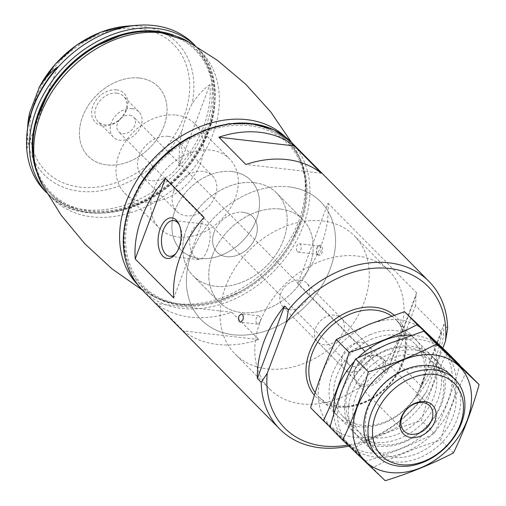 <?xml version="1.0" encoding="UTF-8"?>
<svg xmlns="http://www.w3.org/2000/svg" width="506" height="506" viewBox="0 0 506 506"><rect width="100%" height="100%" fill="white"/><g stroke="black" fill="none" stroke-linecap="round" stroke-linejoin="round"><path stroke-width="0.38" stroke-dasharray="2.53 1.9" d="M447.652 328.261L443.8 324.365L416.565 396.818A104.957 79.524 135.3 0 0 443.8 324.365M442.826 348.172L426.438 391.783L420.423 400.714L416.565 396.818M420.423 400.714A104.957 79.524 -44.7 0 1 348.9 446.121M231.792 312.297L258.768 339.577A104.957 79.524 -44.7 0 1 183.324 330.861L156.354 303.581A104.957 79.524 135.3 0 0 231.792 312.297L156.354 303.581M328.002 203.203L416.628 292.829L415.862 296.118A104.957 79.524 -44.7 0 1 415.559 305.586L441.567 331.885A104.957 79.524 -44.7 0 1 421.182 386.116L395.173 359.817A104.957 79.524 -44.7 0 1 388.633 368.564L386.337 373.403L297.718 283.784A104.957 79.524 135.3 0 0 328.002 203.203L297.718 283.784M212.52 255.195A58.778 44.534 -44.7 0 1 254.183 212.937A58.778 44.534 -44.7 0 1 302.778 219.471A58.778 44.534 -44.7 0 1 292.297 292.462A58.778 44.534 -44.7 0 1 219.187 302.12A58.778 44.534 -44.7 0 1 212.52 255.195M207.283 249.901C204.892 256.479 202.09 259.711 198.883 259.616L195.405 257.662C189.965 251.552 188.428 243.405 190.781 233.215C193.722 226.72 197.802 223.62 203.026 223.918C211.672 224.462 211.717 239.06 207.283 249.901M186.512 228.895A58.778 44.534 -44.7 0 1 228.174 186.632A58.778 44.534 -44.7 0 1 276.769 193.165A58.778 44.534 -44.7 0 1 266.289 266.162A58.778 44.534 -44.7 0 1 193.178 275.821A58.778 44.534 -44.7 0 1 186.512 228.895M260.141 321.961L257.807 324.188C256.004 323.378 255.498 321.342 256.289 318.065L258.768 315.858C260.59 316.661 261.045 318.698 260.141 321.961A83.964 63.617 -44.7 0 1 319.659 261.589A83.964 63.617 -44.7 0 1 389.082 270.925A83.964 63.617 -44.7 0 1 374.105 375.199A83.964 63.617 -44.7 0 1 269.673 389A83.964 63.617 -44.7 0 1 260.141 321.961M191.749 252.798A83.964 63.617 -44.7 0 1 251.267 192.425A83.964 63.617 -44.7 0 1 320.684 201.755A83.964 63.617 -44.7 0 1 305.713 306.035A83.964 63.617 -44.7 0 1 201.28 319.836A83.964 63.617 -44.7 0 1 191.749 252.798M426.438 391.783A100.757 76.343 -44.7 0 1 347.805 445.071M175.032 210.313A49.329 37.374 -44.7 0 1 210.003 174.842A49.329 37.374 -44.7 0 1 250.786 180.326A49.329 37.374 -44.7 0 1 241.988 241.59A49.329 37.374 -44.7 0 1 180.629 249.698A49.329 37.374 -44.7 0 1 175.032 210.313M153.843 188.877A49.329 37.374 -44.7 0 1 188.808 153.413A49.329 37.374 -44.7 0 1 229.591 158.897A49.329 37.374 -44.7 0 1 220.793 220.154A49.329 37.374 -44.7 0 1 159.441 228.263A49.329 37.374 -44.7 0 1 153.843 188.877M173.748 191.179A25.192 19.083 -44.7 0 1 191.603 173.071A25.192 19.083 -44.7 0 1 212.425 175.867A25.192 19.083 -44.7 0 1 207.934 207.15A25.192 19.083 -44.7 0 1 176.607 211.293A25.192 19.083 -44.7 0 1 173.748 191.179M214.202 232.096A25.192 19.083 -44.7 0 1 232.058 213.981A25.192 19.083 -44.7 0 1 252.886 216.783A25.192 19.083 -44.7 0 1 248.395 248.066A25.192 19.083 -44.7 0 1 217.061 252.203A25.192 19.083 -44.7 0 1 214.202 232.096M315.529 328.362A16.793 12.726 -44.7 0 1 327.433 316.288A16.793 12.726 -44.7 0 1 341.316 318.154A16.793 12.726 -44.7 0 1 338.324 339.007A16.793 12.726 -44.7 0 1 317.433 341.771A16.793 12.726 -44.7 0 1 315.529 328.362M258.768 339.577L183.324 330.861M321.304 173.197L245.859 164.482M355.01 369.159A17.982 13.624 -44.7 0 1 367.754 356.23A17.982 13.624 -44.7 0 1 382.618 358.229A17.982 13.624 -44.7 0 1 379.411 380.563A17.982 13.624 -44.7 0 1 357.046 383.516A17.982 13.624 -44.7 0 1 355.01 369.159M355.44 368.722A16.793 12.726 -44.7 0 1 367.343 356.648A16.793 12.726 -44.7 0 1 381.227 358.514A16.793 12.726 -44.7 0 1 378.235 379.373A16.793 12.726 -44.7 0 1 357.344 382.131A16.793 12.726 -44.7 0 1 355.44 368.722M204.019 217.352L173.735 297.933M176.139 253.164A17.982 10.031 -83.4 0 0 176.79 252.393A17.982 10.031 -83.4 0 0 179.845 225.935A17.982 10.031 -83.4 0 0 179.39 225.037M441.567 331.885L421.182 386.116M317.863 254.935A5.25 2.928 -83.4 0 0 321.746 253.361A5.25 2.928 -83.4 0 0 321.93 246.53A5.25 2.928 -83.4 0 0 318.097 246.226A5.25 2.928 -83.4 0 0 317.205 253.949A5.25 2.928 -83.4 0 0 317.863 254.935M416.628 292.829L386.337 373.403M415.862 296.118L388.633 368.564M415.559 305.586L395.173 359.817M317.363 253.936A4.225 2.359 -83.4 0 0 318.274 254.41A4.225 2.359 -83.4 0 0 321.101 250.489A4.225 2.359 -83.4 0 0 319.242 246.017A4.225 2.359 -83.4 0 0 317.547 246.928A4.225 2.359 -83.4 0 0 316.826 253.139A4.225 2.359 -83.4 0 0 317.363 253.936M297.433 251.634A4.225 2.359 -83.4 0 0 298.35 252.108A4.225 2.359 -83.4 0 0 301.019 249.053A4.225 2.359 -83.4 0 0 300.229 244.189A4.225 2.359 -83.4 0 0 299.318 243.715A4.225 2.359 -83.4 0 0 296.642 246.77A4.225 2.359 -83.4 0 0 297.433 251.634M129.599 115.172A10.493 7.951 -44.7 0 1 133.584 117.038A10.493 7.951 -44.7 0 1 131.712 130.067A10.493 7.951 -44.7 0 1 118.663 131.794A10.493 7.951 -44.7 0 1 118.727 120.959A10.493 7.951 -44.7 0 1 129.599 115.172M359.823 347.995A10.493 7.951 -44.7 0 1 363.808 349.855A10.493 7.951 -44.7 0 1 361.935 362.891A10.493 7.951 -44.7 0 1 348.881 364.617A10.493 7.951 -44.7 0 1 348.95 353.783A10.493 7.951 -44.7 0 1 359.823 347.995M209.901 84.635C203.355 89.239 197.372 95.735 191.951 104.109C187.682 112.212 184.292 121.225 181.78 131.149C179.681 142.863 178.833 154.551 179.238 166.215L209.901 84.635A103.325 78.285 -44.7 0 1 179.238 166.215M193.716 44.092A104.54 79.202 -44.7 0 1 175.07 173.912A104.54 79.202 -44.7 0 1 45.047 191.097M27.824 124.381L26.932 148.612A103.325 78.285 -44.7 0 1 27.001 133.23M116.506 89.872A20.423 15.471 -44.7 0 1 120.947 118.53A20.423 15.471 -44.7 0 1 91.788 115.159A20.423 15.471 -44.7 0 1 116.506 89.872M139.561 78.05A49.329 37.374 -44.7 0 1 158.308 86.811A49.329 37.374 -44.7 0 1 149.51 148.068A49.329 37.374 -44.7 0 1 88.158 156.177A49.329 37.374 -44.7 0 1 88.468 105.254A49.329 37.374 -44.7 0 1 139.561 78.05A49.329 37.374 -44.7 0 1 158.308 86.811A49.329 37.374 -44.7 0 1 149.51 148.068A49.329 37.374 -44.7 0 1 88.158 156.177A49.329 37.374 -44.7 0 1 88.468 105.254A49.329 37.374 -44.7 0 1 139.561 78.05M176.17 115.071A49.329 37.374 -44.7 0 1 194.918 123.825A49.329 37.374 -44.7 0 1 186.119 185.088A49.329 37.374 -44.7 0 1 124.761 193.197A49.329 37.374 -44.7 0 1 125.077 142.268A49.329 37.374 -44.7 0 1 176.17 115.071M168.175 136.329A25.192 19.083 -44.7 0 1 177.751 140.801A25.192 19.083 -44.7 0 1 173.261 172.084A25.192 19.083 -44.7 0 1 141.927 176.221A25.192 19.083 -44.7 0 1 142.085 150.219A25.192 19.083 -44.7 0 1 168.175 136.329M243.31 212.311A25.192 19.083 -44.7 0 1 252.886 216.783A25.192 19.083 -44.7 0 1 248.395 248.066A25.192 19.083 -44.7 0 1 217.061 252.203A25.192 19.083 -44.7 0 1 217.219 226.201A25.192 19.083 -44.7 0 1 243.31 212.311M254.429 182.736A58.778 44.534 -44.7 0 1 276.769 193.165A58.778 44.534 -44.7 0 1 266.289 266.162A58.778 44.534 -44.7 0 1 193.178 275.821A58.778 44.534 -44.7 0 1 193.551 215.145A58.778 44.534 -44.7 0 1 254.429 182.736M280.438 209.035A58.778 44.534 -44.7 0 1 302.778 219.471A58.778 44.534 -44.7 0 1 292.297 292.462A58.778 44.534 -44.7 0 1 219.187 302.12A58.778 44.534 -44.7 0 1 219.56 241.444A58.778 44.534 -44.7 0 1 280.438 209.035M288.774 186.853A83.964 63.617 -44.7 0 1 320.684 201.755A83.964 63.617 -44.7 0 1 305.713 306.035A83.964 63.617 -44.7 0 1 201.28 319.836A83.964 63.617 -44.7 0 1 201.812 233.152A83.964 63.617 -44.7 0 1 288.774 186.853M322.493 220.945A83.964 63.617 -44.7 0 1 354.402 235.853A83.964 63.617 -44.7 0 1 339.431 340.127A83.964 63.617 -44.7 0 1 234.993 353.928A83.964 63.617 -44.7 0 1 235.524 267.25A83.964 63.617 -44.7 0 1 322.493 220.945M300.254 280.103A16.793 12.726 -44.7 0 1 306.636 283.082A16.793 12.726 -44.7 0 1 303.644 303.942A16.793 12.726 -44.7 0 1 282.759 306.699A16.793 12.726 -44.7 0 1 282.86 289.362A16.793 12.726 -44.7 0 1 300.254 280.103M361.904 342.448A16.793 12.726 -44.7 0 1 368.286 345.427A16.793 12.726 -44.7 0 1 365.294 366.281A16.793 12.726 -44.7 0 1 344.409 369.045A16.793 12.726 -44.7 0 1 344.51 351.708A16.793 12.726 -44.7 0 1 361.904 342.448M26.932 148.612L57.595 67.032M132.079 108.581A17.982 13.624 -44.7 0 1 138.91 111.775A17.982 13.624 -44.7 0 1 135.703 134.103A17.982 13.624 -44.7 0 1 113.338 137.056A17.982 13.624 -44.7 0 1 113.452 118.499A17.982 13.624 -44.7 0 1 132.079 108.581M116.816 93.155A17.982 13.624 -44.7 0 1 123.654 96.342A17.982 13.624 -44.7 0 1 120.447 118.676A17.982 13.624 -44.7 0 1 98.082 121.63A17.982 13.624 -44.7 0 1 98.196 103.066A17.982 13.624 -44.7 0 1 116.816 93.155M232.039 171.566A49.329 37.374 -44.7 0 1 250.786 180.326A49.329 37.374 -44.7 0 1 241.988 241.59A49.329 37.374 -44.7 0 1 180.629 249.698A49.329 37.374 -44.7 0 1 180.946 198.769A49.329 37.374 -44.7 0 1 232.039 171.566M98.297 45.104A101.428 76.849 -44.7 0 1 156.809 32.169A101.428 76.849 -44.7 0 1 204.658 136.595A101.428 76.849 -44.7 0 1 79.708 208.972A101.428 76.849 -44.7 0 1 47.128 95.704M151.882 31.391A102.604 77.741 -44.7 0 1 157.91 31.853A102.604 77.741 -44.7 0 1 212.375 119.637A102.604 77.741 -44.7 0 1 113.983 211.875A102.604 77.741 -44.7 0 1 32.814 149.131M186.581 40.689A104.47 79.157 -44.7 0 1 187.492 41.201A104.47 79.157 -44.7 0 1 182.185 181.11A104.47 79.157 -44.7 0 1 42.226 184.848A104.47 79.157 -44.7 0 1 41.726 183.925M285.371 136.924A104.47 79.157 -44.7 0 1 296.718 151.655A104.47 79.157 -44.7 0 1 297.218 152.578A104.47 79.157 -44.7 0 1 268.072 267.965A104.47 79.157 -44.7 0 1 152.363 295.814A104.47 79.157 -44.7 0 1 151.446 295.302A104.47 79.157 -44.7 0 1 136.841 283.796M189.377 137.227A102.604 77.741 -44.7 0 1 248.958 123.932A102.604 77.741 -44.7 0 1 306.13 187.372A102.604 77.741 -44.7 0 1 301.127 219.718A102.604 77.741 -44.7 0 1 219.459 300.475A102.604 77.741 -44.7 0 1 187.056 305.112A102.604 77.741 -44.7 0 1 138.227 187.808M249.281 125.69A101.428 76.849 -44.7 0 1 291.81 240.805A101.428 76.849 -44.7 0 1 240.647 291.399A101.428 76.849 -44.7 0 1 125.709 234.91A101.428 76.849 -44.7 0 1 249.281 125.69M369.152 324.58A66.754 50.575 135.3 0 0 330.886 426.4A66.754 50.575 135.3 0 0 432.579 385.028A66.754 50.575 135.3 0 0 369.152 324.58M370.683 334.441A54.578 41.353 135.3 0 0 339.393 417.69A54.578 41.353 135.3 0 0 422.542 383.871A54.578 41.353 135.3 0 0 370.683 334.441M447.089 352.258C436.849 373.327 428.291 396.097 421.416 420.568C397.286 428 374.541 437.254 353.194 448.322L310.646 407.766M333.789 414.256A66.754 50.575 135.3 0 0 370.854 453.041A66.754 50.575 135.3 0 0 448.651 398.779A66.754 50.575 135.3 0 0 411.574 335.187M329.988 426.982L365.946 461.219C390.082 453.781 412.82 444.534 434.167 433.465C444.413 412.396 452.971 389.626 459.846 365.155M357.963 357.729A66.754 50.575 135.3 0 0 354.434 361.36M386.097 350.032A54.578 41.353 135.3 0 0 354.807 433.281A54.578 41.353 135.3 0 0 437.949 399.455A54.578 41.353 135.3 0 0 386.097 350.032M372.675 338.786A51.169 38.766 135.3 0 0 342.72 416.229A51.169 38.766 135.3 0 0 406.362 407.817A51.169 38.766 135.3 0 0 415.489 344.27A51.169 38.766 135.3 0 0 372.675 338.786M384.958 351.208A51.169 38.766 135.3 0 0 355.003 428.652A51.169 38.766 135.3 0 0 418.645 420.239A51.169 38.766 135.3 0 0 427.772 356.692A51.169 38.766 135.3 0 0 384.958 351.208M434.167 433.465L421.416 420.568M365.946 461.219L353.194 448.322M388.418 344.061A66.754 50.575 135.3 0 0 350.152 445.881A66.754 50.575 135.3 0 0 451.845 404.509A66.754 50.575 135.3 0 0 388.418 344.061M389.949 353.928A54.578 41.353 135.3 0 0 358.659 437.178A54.578 41.353 135.3 0 0 441.808 403.352A54.578 41.353 135.3 0 0 389.949 353.928M466.355 371.739C456.115 392.808 447.557 415.578 440.682 440.049C416.552 447.481 393.807 456.735 372.46 467.803L329.912 427.247M375.629 454.154A54.578 41.353 135.3 0 0 441.295 443.142A54.578 41.353 135.3 0 0 453.041 377.609M391.941 358.273A51.169 38.766 135.3 0 0 361.986 435.71A51.169 38.766 135.3 0 0 425.628 427.298A51.169 38.766 135.3 0 0 434.755 363.757A51.169 38.766 135.3 0 0 391.941 358.273M404.224 370.696A51.169 38.766 135.3 0 0 374.269 448.133A51.169 38.766 135.3 0 0 437.911 439.72A51.169 38.766 135.3 0 0 447.038 376.179A51.169 38.766 135.3 0 0 404.224 370.696M453.433 452.946L440.682 440.049M385.211 480.7L372.46 467.803M291.304 142.186A104.957 79.524 -44.7 0 1 272.589 272.532A104.957 79.524 -44.7 0 1 142.041 289.786M394.123 315.086A56.678 42.94 -44.7 0 1 386.976 387.337A56.678 42.94 -44.7 0 1 314.371 395.262M130.902 205.215A102.857 77.93 -44.7 0 1 287.598 141.465A102.857 77.93 -44.7 0 1 228.623 298.357A102.857 77.93 -44.7 0 1 130.902 205.215M391.492 315.978A54.578 41.353 -44.7 0 1 396.116 319.836A54.578 41.353 -44.7 0 1 386.388 387.615A54.578 41.353 -44.7 0 1 318.502 396.584A54.578 41.353 -44.7 0 1 315.194 392.643M181.78 131.149A93.629 70.941 -44.7 0 1 84.622 191.679A93.629 70.941 -44.7 0 1 27.868 123.875M126.69 26.16A93.629 70.941 -44.7 0 1 141.705 26.375A93.629 70.941 -44.7 0 1 191.951 104.109M139.536 28.602A89.992 68.183 -44.7 0 1 159.112 154.906A89.992 68.183 -44.7 0 1 30.594 140.054A89.992 68.183 -44.7 0 1 139.536 28.602M195.063 45.515A104.54 79.202 -44.7 0 1 196.6 47.014A104.54 79.202 -44.7 0 1 177.96 176.841A104.54 79.202 -44.7 0 1 47.937 194.019A104.54 79.202 -44.7 0 1 46.457 192.47M173.514 35.116A102.44 77.614 -44.7 0 1 177.808 176.683A102.44 77.614 -44.7 0 1 36.299 170.807M302.778 219.471L276.769 193.165L302.778 219.471M219.187 302.12L193.178 275.821L219.187 302.12M389.082 270.925L354.402 235.853M269.673 389L234.993 353.928M194.918 123.825L229.591 158.897M124.761 193.197L159.441 228.263M177.751 140.801L212.425 175.867M141.927 176.221L176.607 211.293M451.023 375.363L396.116 319.836C409.107 335.162 408.627 354.187 394.686 376.926C386.894 388.02 377.021 396.242 365.06 401.593C356.3 405.363 347.812 406.868 339.602 406.122C331.013 405.243 323.973 402.061 318.502 396.584L373.409 452.111M429.664 405.806L382.618 358.229M404.092 431.093L357.046 383.516M381.227 358.514L341.316 318.154M357.344 382.131L317.433 341.771M258.768 315.852L241.451 313.846M257.807 324.194L240.483 322.189M203.026 223.918L173.685 220.527M198.877 259.641L169.561 256.251M179.845 225.935L178.947 224.013M176.79 252.393L175.481 254.063M316.826 253.139L317.205 253.949M317.547 246.928L318.097 246.226M319.242 246.017L299.318 243.715M318.274 254.41L298.35 252.108M363.808 349.855L133.584 117.038M348.881 364.617L118.663 131.794M38.684 88.215L39.025 87.563M46.533 192.603L47.937 194.019C77.026 225.353 139.08 217.2 177.929 177.587C218.579 139.245 227.845 76.646 196.6 47.014L195.196 45.597M368.286 345.427L306.636 283.082M344.409 369.045L282.759 306.699M138.91 111.775L123.654 96.342M113.338 137.056L98.082 121.63M187.492 41.201L186.84 40.834M42.226 184.848L41.865 184.19M297.218 152.578L291.564 142.452M152.363 295.814L142.3 290.046M306.13 187.372C305.769 174.437 302.632 162.534 296.718 151.655M187.056 305.112C174.127 304.612 162.262 301.342 151.446 295.302M291.81 240.805L301.127 219.718M240.647 291.399L219.459 300.475M342.72 416.229L355.003 428.652M415.489 344.27L427.772 356.692M361.986 435.71L374.269 448.133M434.755 363.757L447.038 376.179"/><path stroke-width="0.76" d="M165.487 178.384A104.957 79.524 135.3 0 0 141.693 217.675A104.957 79.524 135.3 0 0 135.203 258.964L173.735 297.933A104.957 79.524 -44.7 0 1 180.225 256.643A104.957 79.524 -44.7 0 1 204.019 217.352L165.487 178.384L135.203 258.964M242.836 319.963C243.728 316.699 243.266 314.662 241.451 313.853L238.984 316.067C238.181 319.337 238.68 321.373 240.483 322.183L242.836 319.963M286.257 322.689L288.42 309.862L284.568 305.966A104.957 79.524 135.3 0 0 264.031 341.392A104.957 79.524 135.3 0 0 257.333 378.418L261.191 382.315L267.206 373.384L286.257 322.689A100.757 76.343 -44.7 0 1 389.702 268.503A100.757 76.343 -44.7 0 1 445.489 341.088L442.826 348.172M288.42 309.862A104.957 79.524 -44.7 0 1 429.05 281.488A104.957 79.524 -44.7 0 1 447.652 328.261L445.489 341.088M348.9 446.121A104.957 79.524 -44.7 0 1 279.793 429.088A104.957 79.524 -44.7 0 1 261.191 382.315M245.859 164.482A104.957 79.524 -44.7 0 1 321.304 173.197L294.334 145.924A104.957 79.524 135.3 0 0 218.889 137.208L245.859 164.482M347.805 445.071A100.757 76.343 -44.7 0 1 267.206 373.384M375.768 414.705A51.22 38.804 -44.7 0 1 453.793 382.96A51.22 38.804 -44.7 0 1 424.426 461.086A51.22 38.804 -44.7 0 1 375.768 414.705M401.157 417.633A20.423 15.471 -44.7 0 1 432.269 404.983A20.423 15.471 -44.7 0 1 420.562 436.128A20.423 15.471 -44.7 0 1 401.157 417.633M371.455 412.826A54.578 41.353 -44.7 0 1 410.138 373.58A54.578 41.353 -44.7 0 1 455.261 379.645A54.578 41.353 -44.7 0 1 445.533 447.424A54.578 41.353 -44.7 0 1 377.647 456.399A54.578 41.353 -44.7 0 1 371.455 412.826M284.568 305.966L257.333 378.418M294.334 145.924L218.889 137.208M402.049 416.735A17.982 13.624 -44.7 0 1 414.793 403.807A17.982 13.624 -44.7 0 1 429.664 405.806A17.982 13.624 -44.7 0 1 426.457 428.139A17.982 13.624 -44.7 0 1 404.092 431.093A17.982 13.624 -44.7 0 1 402.049 416.735M162.85 256.144A20.423 11.391 -83.4 0 0 175.481 254.063A20.423 11.391 -83.4 0 0 178.947 224.013A20.423 11.391 -83.4 0 0 161.42 225.967A20.423 11.391 -83.4 0 0 162.85 256.144M179.39 225.037A17.982 10.031 -83.4 0 0 173.685 220.527A17.982 10.031 -83.4 0 0 162.312 233.538A17.982 10.031 -83.4 0 0 165.671 254.227A17.982 10.031 -83.4 0 0 169.561 256.251A17.982 10.031 -83.4 0 0 176.139 253.164M27.602 126.525L29.639 112.762L39.639 86.507C45.078 78.171 51.062 71.675 57.595 67.032A103.325 78.285 -44.7 0 0 27.001 133.23L26.888 134.4A104.54 79.202 -44.7 0 1 137.221 25.3A104.54 79.202 -44.7 0 1 153.982 25.534A104.54 79.202 -44.7 0 1 193.716 44.092L195.196 45.597M46.533 192.603L45.047 191.097A104.54 79.202 -44.7 0 1 26.888 134.4M41.865 184.19L35.338 167.391L32.814 149.131A102.604 77.741 -44.7 0 1 37.811 116.785L47.128 95.704A101.428 76.849 -44.7 0 1 98.297 45.104L119.486 36.027A102.604 77.741 -44.7 0 1 151.882 31.391L158.391 31.891L186.84 40.834M37.811 116.785A102.604 77.741 -44.7 0 1 119.486 36.027M142.3 290.046L112.066 268.901L84.774 243.721L61.125 215.145L41.726 183.925A104.47 79.157 -44.7 0 1 59.689 81.036A104.47 79.157 -44.7 0 1 161.11 32.82A104.47 79.157 -44.7 0 1 186.581 40.689L217.58 60.442L245.884 84.407L270.761 111.978L291.564 142.452M136.841 283.796A104.47 79.157 -44.7 0 1 139.46 176.278A104.47 79.157 -44.7 0 1 246.998 119.675A104.47 79.157 -44.7 0 1 285.371 136.924M138.227 187.808A102.604 77.741 -44.7 0 1 189.377 137.227M323.397 420.663L310.646 407.766C317.521 383.295 326.079 360.525 336.319 339.456L369.152 324.289L404.541 311.702L447.089 352.258L459.846 365.155L417.298 324.605C396.527 335.434 373.782 344.687 349.077 352.359C342.195 376.825 333.637 399.595 323.397 420.663L329.988 426.982M411.574 335.187A66.754 50.575 135.3 0 0 384.566 340.165A66.754 50.575 135.3 0 0 357.963 357.729M354.434 361.36A66.754 50.575 135.3 0 0 333.789 414.256M349.077 352.359L336.319 339.456M417.298 324.605L404.541 311.702M342.663 440.144L329.912 427.247C336.787 402.776 345.345 380.012 355.585 358.944L388.418 343.77L423.807 331.19L466.355 371.739L479.112 384.636L436.564 344.086C415.793 354.921 393.048 364.168 368.343 371.84C361.461 396.312 352.903 419.082 342.663 440.144L385.211 480.7C409.348 473.268 432.086 464.015 453.433 452.946C463.673 431.877 472.237 409.107 479.112 384.636M390.12 472.522A66.754 50.575 135.3 0 0 471.099 404.667A66.754 50.575 135.3 0 0 403.832 359.646A66.754 50.575 135.3 0 0 353.333 422.807A66.754 50.575 135.3 0 0 390.12 472.522M453.041 377.609A54.578 41.353 135.3 0 0 405.363 369.513A54.578 41.353 135.3 0 0 366.774 409.752A54.578 41.353 135.3 0 0 375.629 454.154M368.343 371.84L355.585 358.944M436.564 344.086L423.807 331.19M130.131 205.986A104.957 79.524 -44.7 0 1 204.525 130.523A104.957 79.524 -44.7 0 1 291.304 142.186L273.91 129.827L252.557 123.521L228.763 123.666L204.152 130.219L180.433 142.705L159.219 160.263L141.977 181.667L129.897 205.449C118.024 239.667 122.072 267.782 142.041 289.786A104.957 79.524 -44.7 0 1 130.131 205.986M314.371 395.262A56.678 42.94 -44.7 0 1 309.615 351.834A56.678 42.94 -44.7 0 1 394.123 315.086M315.194 392.643A54.578 41.353 -44.7 0 1 312.31 353.011A54.578 41.353 -44.7 0 1 391.492 315.978M29.639 112.762L27.868 123.875A93.629 70.941 -44.7 0 1 29.474 113.553M39.639 86.507A93.629 70.941 -44.7 0 1 126.69 26.16L137.221 25.3M46.457 192.47A104.54 79.202 -44.7 0 1 49.373 84.945A104.54 79.202 -44.7 0 1 156.873 28.456A104.54 79.202 -44.7 0 1 195.063 45.515M36.299 170.807A102.44 77.614 -44.7 0 1 61.542 73.908A102.44 77.614 -44.7 0 1 157.145 31.283A102.44 77.614 -44.7 0 1 173.514 35.116M429.05 281.488L291.304 142.186M279.793 429.088L142.041 289.786M455.261 379.645L451.023 375.363M377.647 456.399L373.409 452.111M39.025 87.563L55.141 64.294L76.476 45.217L101.067 32.093L126.69 26.16M27.868 123.875L27.824 124.381"/></g></svg>
